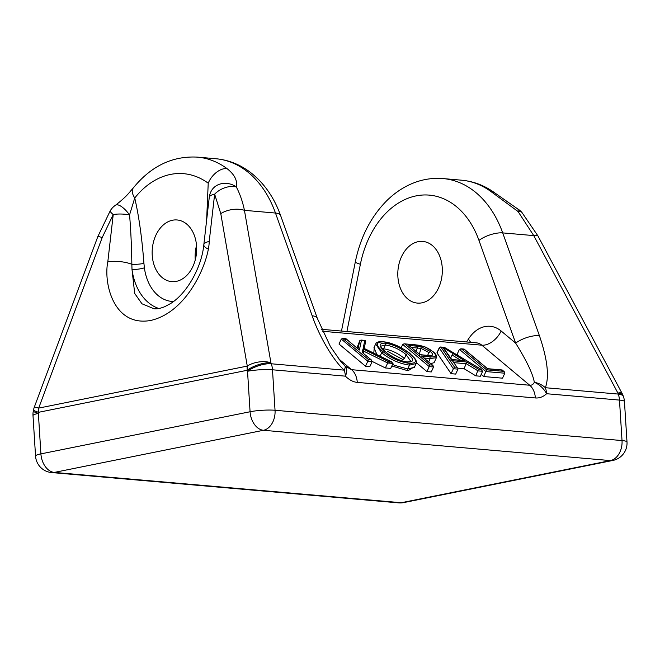 <?xml version="1.0" encoding="UTF-8"?>
<svg xmlns="http://www.w3.org/2000/svg" width="660" height="660" viewBox="0 0 660 660"><rect width="100%" height="100%" fill="white"/><g stroke="black" fill="none" stroke-linecap="round" stroke-linejoin="round"><path stroke-width="0.99" d="M397.881 276.721A30.946 22.184 -85 0 0 421.987 302.825A30.946 22.184 -85 0 0 442.249 267.787A30.946 22.184 -85 0 0 418.143 241.684A30.946 22.184 -85 0 0 397.881 276.721M152.229 255.272A30.946 22.184 -85 0 0 171.715 281.63A30.946 22.184 -85 0 0 196.589 246.328A30.946 22.184 -85 0 0 177.103 219.97A30.946 22.184 -85 0 0 152.229 255.272M196.531 245.487A30.946 22.184 -85 0 0 195.212 259.025A30.946 22.184 -85 0 0 195.277 259.867M373.783 353.108L374.335 346.879M414.793 366.465L407.995 370.772L391.834 365.995M502.161 369.963L504.265 371.72L503.621 371.324L504.809 373.213L502.524 378.18L483.632 376.53L481.165 374.467M459.525 356.367L457.116 354.346L459.401 349.387L461.645 348.983L486.568 369.839L503.621 371.324L502.153 370.095L487.583 368.825L487.187 369.385L487.583 368.825L464.129 349.206L463.733 349.767L464.129 349.206L461.645 348.983M457.776 367.867L457.966 369.13L455.68 374.088L451.085 373.684L437.027 352.968A1.328 0.412 -155.3 0 1 436.978 352.729L439.263 347.77A1.328 0.412 24.7 0 0 439.312 348.01A1.328 1.122 -34.1 0 1 440.995 347.185L454.459 367.034L457.05 367.257L452.389 360.739L457.05 367.257M452.389 360.739L466.76 361.993L478.417 369.121L481.008 369.352L482.633 371.283L480.348 376.241L475.753 375.837L464.104 368.709L457.941 368.173M362.241 352.448L371.588 360.137L370.953 359.741L372.141 361.63L369.856 366.589L365.524 366.209L339.009 344.033L341.294 339.075L342.713 338.456L368.462 359.527L370.953 359.741L362.241 352.448L363 348.942L387.874 361.218L390.877 361.482L363.85 348.364M357.002 347.927L359.774 340.684L361.474 340.238L360.896 340.048L365.384 340.436L364.798 340.527L365.706 341.203M390.877 361.482L393.005 363.454L390.72 368.412L385.39 367.95L372.199 361.441M433.554 366.993L429.223 366.613L429.874 364.889L432.366 365.104L421.484 356.004L433.01 365.5L432.366 365.104L433.554 366.993L431.269 371.951L426.938 371.58L416.386 362.744M436.384 357.703L430.196 358.553L429.924 356.738C436.326 357.514 437.275 355.798 432.77 351.582L433.092 351.706C435.922 353.966 437.011 355.963 436.384 357.703L434.107 362.662L430.782 363.643M521.944 212.487A17.688 17.688 0 0 0 517.646 208.882L517.646 208.882A17.688 3.63 120.9 0 1 518.051 211.53A17.688 6.608 139.2 0 1 521.944 212.487L537.884 235.834A17.688 3.58 151.9 0 0 533.75 235.603L518.051 211.53L491.04 191.614A106.111 76.073 -85 0 0 461.555 180.188L443.132 178.579A106.111 76.073 95 0 1 502.714 232.898L539.393 335.626C547.437 359.18 549.425 376.538 545.374 387.717L618.271 394.078A17.688 6.641 -19.6 0 1 623.461 396.701A17.688 17.688 0 0 1 624.451 401.536A17.688 2.541 176.4 0 0 619.476 400.092L546.579 393.723A17.688 11.913 -133.1 0 0 534.336 382.305C532.851 373.783 526.622 360.723 515.641 343.126A17.688 6.641 -19.6 0 1 539.393 335.626M317.344 318.409L280.665 215.672A17.688 6.641 -19.6 0 0 275.484 213.048A106.111 76.073 -85 0 0 215.902 158.738L197.472 157.13A106.111 76.073 95 0 1 226.958 168.556C234.539 174.504 237.658 180.634 236.305 186.929C239.951 193.892 242.665 201.696 244.439 210.342A17.688 9.355 170.1 0 0 220.786 213.625L214.64 194.172L209.212 241.469C208.948 261.178 188.257 311.982 150.62 320.479C113.198 327.096 103.455 282.43 107.803 261.896L113.223 214.599L102.218 237.517L38.684 408.103L247.277 366.085A17.688 9.355 -9.9 0 1 270.93 362.794L271.285 363.775L344.182 370.144A17.688 4.001 -46.5 0 0 344.899 365.887L340.906 361.622L330.462 346.624L317.344 318.409A17.688 6.641 -19.6 0 0 312.163 315.785L275.484 213.048L244.439 210.342L270.93 362.794A17.688 6.641 -19.6 0 0 247.178 370.285L38.585 412.302A17.688 1.889 -168.7 0 1 33.528 409.901A17.688 17.688 0 0 1 34.295 407.203A17.688 1.048 20.4 0 1 38.684 408.103A17.688 12.061 -101.4 0 0 38.585 412.302L38.371 413.407A17.688 1.889 -168.7 0 1 33.313 410.998L33.528 409.901M102.218 237.517A17.688 1.048 20.4 0 0 97.82 236.618L110.245 210.771A17.688 17.688 0 0 1 115.517 205.21A17.688 6.27 56 0 1 115.525 205.21C127.363 195.938 128.576 193.19 133.171 188.075L133.171 188.075A17.688 8.357 38.5 0 0 134.739 198C138.938 216.274 141.999 238.062 143.929 263.381L144.392 267.828A8.844 1.832 -7.6 0 1 131.992 269.371L134.689 293.444L141.966 303.79L154.044 308.764C156.857 309.119 160.429 308.426 164.777 306.669L170.511 303.592C186.549 293.84 201.679 267.638 203.825 244.728L203.825 244.728A17.688 5.544 6.5 0 1 209.212 241.469M206.613 220.457L208.222 183.2A88.424 63.393 -85 0 0 134.739 198L129.566 214.888A17.688 5.544 -173.5 0 0 113.223 214.599A17.688 2.615 31 0 1 110.245 210.771M158.903 308.492A53.056 38.032 95 0 1 131.992 269.371L131.851 264.289C131.588 246.353 130.82 229.895 129.566 214.888A17.688 6.27 56 0 0 115.525 205.21M143.929 263.381A8.844 1.361 -4.3 0 1 131.851 264.289A17.688 5.544 -173.5 0 0 107.803 261.896M207.966 248.952A17.688 5.544 6.5 0 1 203.825 244.728L209.245 197.431A17.688 5.544 -173.5 0 1 214.64 194.172A17.688 11.583 153.8 0 1 236.305 186.929A17.688 15.667 -152.1 0 0 211.225 191.111A17.688 15.667 -152.1 0 0 211.192 191.177A17.688 17.688 0 0 0 209.245 197.431M344.974 365.97A17.688 9.05 134.8 0 1 345.18 366.168L351.615 369.691L529.716 385.242C531.754 385.407 533.288 384.425 534.336 382.305A17.688 13.579 23.6 0 1 545.374 387.717A17.688 12.68 95 0 1 546.579 393.723C543.188 396.866 539.443 398.277 535.367 397.955L357.266 382.396C353.174 382.008 349.222 379.929 345.386 376.159L272.489 369.79L275.038 410.264L622.025 440.566L619.476 400.092A17.688 12.68 95 0 0 618.271 394.078L617.917 393.096A17.688 3.58 -28.1 0 1 622.05 393.327L537.884 235.834M226.958 168.556A17.688 11.302 126.3 0 0 208.222 183.2M461.555 180.188C473.698 181.319 484.861 185.617 495.049 193.075L495.049 193.075A17.688 11.302 126.3 0 0 491.04 191.614M344.899 365.887A17.688 17.688 0 0 1 345.18 366.168L345.18 366.168A17.688 9.05 134.8 0 1 345.386 376.159A17.688 12.68 -85 0 0 344.182 370.144C333.226 360.236 319.358 336.683 312.163 315.785M35.549 456.06A17.688 17.688 0 0 0 51.661 472.568A17.688 12.68 95 0 0 54.293 472.42L401.288 502.722L610.451 460.589L263.455 430.287L54.293 472.42A17.688 12.061 78.6 0 1 40.912 453.882A17.688 2.541 -3.6 0 0 35.549 456.06L33 415.585A17.688 2.541 176.4 0 1 38.371 413.407L40.912 453.882L250.074 411.749L247.533 371.266A17.688 6.641 -19.6 0 1 271.285 363.775A17.688 12.68 -85 0 1 272.489 369.79A17.688 2.541 176.4 0 0 247.533 371.266L247.178 370.285A17.688 12.061 -101.4 0 1 247.277 366.085L220.786 213.625M535.367 397.955A17.688 12.68 95 0 0 529.716 385.242L481.833 345.188A17.688 11.022 129.9 0 0 501.146 330.998L515.641 343.126L478.962 240.388A17.688 6.641 -19.6 0 1 502.714 232.898L533.75 235.603L617.917 393.096A17.688 6.641 -19.6 0 1 623.106 395.719L623.461 396.701M372.141 361.63L367.81 361.251L365.524 366.209M393.005 363.454L387.676 362.983L385.39 367.95M385.126 343.15C393.409 344.52 400.9 348.01 407.591 353.62C414.323 359.238 414.364 362.068 407.731 362.109C399.638 360.814 392.271 357.439 385.654 351.978C378.452 346.162 378.279 343.216 385.126 343.15L385.39 344.957L383.633 348.777C391.347 350.08 398.26 353.323 404.382 358.495L402.93 359.56L387.238 351.178M410.108 353.859C402.08 347.333 393.261 343.349 383.633 341.921C375.416 341.789 375.243 345.064 383.122 351.73C391.174 358.108 399.869 361.977 409.216 363.338C417.285 363.478 417.582 360.319 410.108 353.859L414.653 358.19C416.46 360.797 416.955 362.571 416.155 363.52M381.521 357.877L394.408 365.31L407.731 368.965L414.381 367.339L416.147 363.528L409.489 365.145C399.531 363.701 390.258 359.584 381.67 352.795L380.111 356.185M409.216 363.338L409.489 365.145L407.731 368.965L407.995 370.772M373.948 347.721L376.414 353.364M383.122 351.73L381.67 352.795L375.664 343.984L373.915 347.803M385.976 352.11C387.742 353.248 386.834 353.661 396.008 358.495C402.839 361.399 403.45 361.383 407.327 361.927L410.899 361.465L406.139 354.676C400.001 349.495 393.088 346.252 385.39 344.957L380.737 346.211C381.612 346.533 377.834 344.52 385.976 352.11L385.654 351.978M407.591 353.62L406.139 354.676L404.382 358.495M421.228 346.756L430.386 351.45C433.892 354.692 433.216 356.045 428.356 355.501L420.016 354.775L408.911 345.485L417.169 346.203L421.228 346.756L419.422 354.09L421.385 354.75M432.77 351.582C429.049 348.538 424.776 346.516 419.941 345.526L404.126 343.819L402.707 344.438L401.189 347.729M402.707 344.438L429.223 366.613L426.938 371.58M424.066 358.017L430.196 358.553L428.67 361.87M430.386 351.45L428.942 352.514L427.655 355.303M428.942 352.514L421.204 348.513L417.433 348.01L415.948 351.227M444.139 348.909L447.34 353.314L442.497 347.317L440.995 347.185A1.328 0.949 95 0 0 440.583 347.003A1.328 1.328 0 0 0 439.263 347.77M444.626 347.498L481.684 369.674L444.626 347.498L442.843 347.341L464.673 360.715L451.72 359.444L447.274 353.199M457.966 369.13L453.37 368.725L451.085 373.684M466.76 361.993L464.104 368.709M478.417 369.121L475.753 375.837M504.809 373.213L485.917 371.563L483.632 376.53M383.633 341.921L383.212 341.74C381.208 341.715 377.025 341.104 375.664 343.984M437.027 352.968L439.312 348.01L453.37 368.725L454.459 367.034M444.543 347.366L440.583 347.003A1.328 0.949 95 0 0 440.385 347.02M464.673 360.715L451.539 359.568L451.539 360.162L446.713 352.811M501.748 370.656L502.153 370.095L501.748 370.656M459.401 349.387L485.917 371.563L486.568 369.839M428.356 355.501L420.024 354.635L408.911 345.485M419.62 355.336L420.016 354.775L419.62 355.336M433.092 351.706L425.304 347.028L419.661 345.361L414.901 344.767A1.328 0.949 -85 0 1 415.313 344.941M363.611 351.112L387.676 362.983L387.874 361.218M363.586 351.095L363 348.942M363.19 348.043L364.798 340.527L361.474 340.238L359.37 350.048L346.03 338.753L342.713 338.456M359.37 350.048L346.03 338.893L345.625 339.446L346.03 338.893L343.538 338.671M341.294 339.075L367.81 361.251L368.462 359.527M383.633 348.777L383.905 350.584M338.671 358.858L351.615 369.691A17.688 12.68 95 0 1 357.266 382.396M321.684 329.323L476.347 342.829A17.688 12.68 -85 0 1 481.833 345.188L322.55 331.279M478.962 240.388A88.424 63.393 -85 0 0 416.122 195.88A88.424 63.393 -85 0 0 360.385 264.272L346.912 331.526M466.529 341.971A88.424 63.393 -85 0 0 468.385 339.149A17.688 7.202 -147.7 0 1 470.555 342.325M501.146 330.998A35.368 25.36 -85 0 0 468.385 339.149M144.392 267.828A44.212 31.697 -85 0 0 173.473 301.521M250.074 411.749A17.688 2.541 -3.6 0 1 275.038 410.264A17.688 12.68 95 0 1 263.455 430.287A17.688 12.061 78.6 0 1 250.074 411.749M51.661 472.568L398.648 502.87A17.688 12.68 95 0 0 401.288 502.722A17.688 12.061 78.6 0 0 403.681 502.59L612.843 460.457A17.688 12.061 78.6 0 1 610.451 460.589A17.688 12.68 95 0 0 622.025 440.566A17.688 2.541 -3.6 0 1 627 442.01L624.451 401.536M360.385 264.272A17.688 1.889 -168.7 0 1 355.327 261.872L341.467 331.048M358.034 348.785L359.774 340.684M404.951 344.033L429.874 364.889M421.484 356.004L429.924 356.738M417.169 346.203A1.328 0.949 95.3 0 1 417.433 348.01L411.485 347.49M482.633 371.283L478.038 370.879L466.389 363.751L454.055 362.67M460.622 360.22L452.075 354.989L450.689 357.984M453.189 353.686A1.328 0.446 121.5 0 0 452.075 354.989M97.82 236.618L34.295 407.203M133.171 188.075C151.016 166.097 172.45 155.776 197.472 157.13M517.646 208.882L495.049 193.075M280.665 215.672C274.09 197.323 263.934 182.837 250.189 172.21C239.811 164.398 228.376 159.91 215.902 158.738M443.132 178.579C430.733 177.573 418.786 179.974 407.269 185.782C399.943 189.511 393.187 194.403 386.991 200.467C371.002 216.521 360.451 236.989 355.327 261.872M398.648 502.87A17.688 17.688 0 0 0 403.681 502.59M612.843 460.457A17.688 17.688 0 0 0 627 442.01M33.313 410.998A17.688 17.688 0 0 0 33 415.585M623.106 395.719A17.688 17.688 0 0 0 622.05 393.327M410.421 353.983C409.241 352.539 404.968 349.858 397.609 345.923C388.748 342.094 386.166 342.185 383.229 341.74M502.153 369.955L487.591 368.684L464.137 349.066L460.82 348.777M427.928 355.327L430.947 355.443M404.126 343.819L414.901 344.767M391.677 361.796L363.561 348.15M364.171 348.447L365.78 340.972M363.182 353.092L363.668 350.839"/></g></svg>
